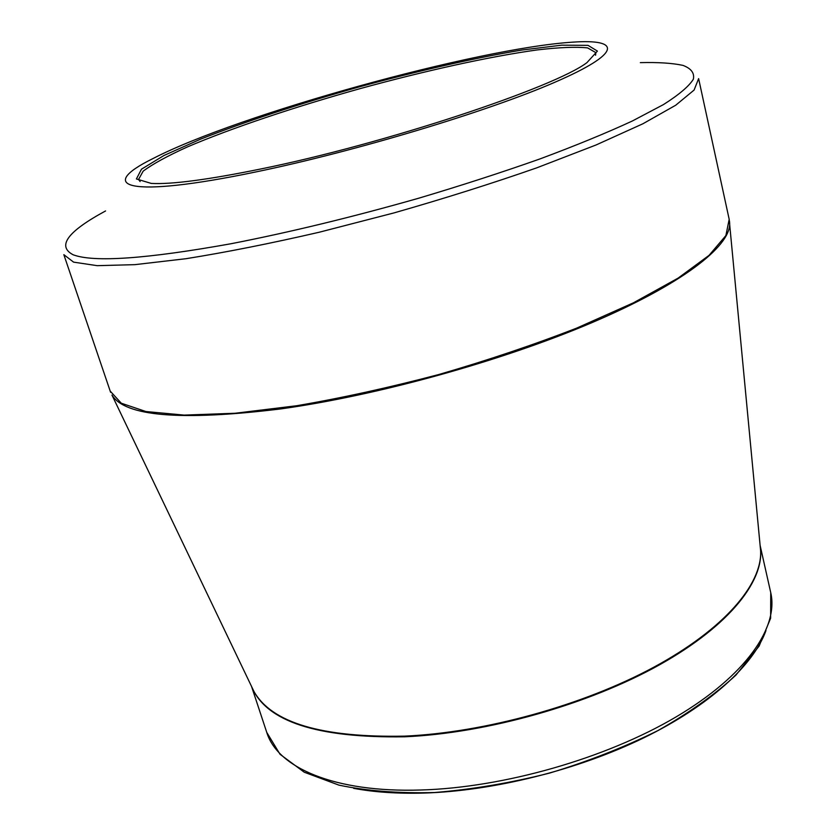 <?xml version="1.0" encoding="UTF-8"?>
<svg xmlns="http://www.w3.org/2000/svg" width="835" height="835" viewBox="0 0 835 835"><rect width="100%" height="100%" fill="white"/><g stroke="black" fill="none" stroke-linecap="round" stroke-linejoin="round"><path stroke-width="1.25" d="M261.167 168.9C208.322 179.682 171.686 184.525 151.25 183.418L136.408 178.951L141.491 169.181L163.984 155.477L200.504 139.184C244.707 121.753 300.433 103.467 359.123 86.924C417.949 70.881 475.136 57.845 522 50.027L561.694 45.173L588.028 45.351L597.422 51.092L586.995 62.573C554.805 87.341 385.071 143.797 261.167 168.9M255.656 171.979C354.791 151.563 488.037 111.358 554.962 82.216C622.576 52.929 620.896 38.754 572.664 42.157C477.15 48.232 238.027 114.541 153.024 158.535C95.461 186.821 127.066 198.793 255.656 171.979M595.564 55.246L595.856 52.647L587.621 47.898C575.952 46.687 559.095 47.365 537.062 49.943C489.634 56.509 424.994 70.808 359.635 88.761C294.358 107.037 231.587 128.068 187.551 146.866C167.334 156.009 152.534 164.109 143.161 171.165L138.547 179.473L140.134 181.55M105.554 210.952C67.52 231.535 56.728 246.148 73.146 254.779C93.864 262.576 146.459 258.902 230.951 243.747C289.63 232.318 352.182 217.163 418.586 198.25C461.525 185.453 501.96 172.354 539.89 158.953C575.534 145.666 606.356 133.016 632.356 120.992L663.522 104.542C679.043 94.689 688.99 86.255 693.342 79.252C694.668 73.125 691.223 68.501 682.988 65.391C672.384 63.105 658.168 62.187 640.351 62.635M110.105 391.01L121.294 403.221L145.916 411.53L184.118 415.099L235.073 413.262L296.769 405.726C342.319 397.898 389.684 387.492 438.876 374.498C487.723 360.302 533.69 344.824 576.755 328.082L633.535 302.761L678.145 278.086L709.061 255.353L725.886 235.553L729.185 219.323L698.624 78.615L694.104 90.055L675.692 105.241L642.846 123.799L595.981 145.008L536.769 167.835C492.013 183.47 444.439 198.48 394.057 212.894L319.273 232.224C270.571 243.455 226.149 252.274 186.007 258.704L134.915 264.653L97.194 265.666L73.595 262.138L63.836 254.665L110.596 392.283M404.37 736.146C484.425 732.66 583.143 705.377 653.805 667.207C724.529 628.932 762.157 584.156 760.633 550.912L760.163 545.954C765.862 578.864 730.98 624.737 659.9 664.608C588.925 704.385 486.962 733.245 404.589 736.794C317.102 738.15 266.167 721.523 251.773 686.934L253.934 691.432C271.657 722.818 321.799 737.722 404.37 736.146M729.519 221.285L729.686 223.749C729.978 246.649 681.955 284.276 591.733 322.727C501.689 361.096 376.637 395.707 279.944 409.025C180.945 421.059 124.947 416.404 111.963 395.059L251.836 687.048M770.736 592.631L770.632 618.224L759.109 646.081L736.042 674.983C715.125 694.407 689.084 712.933 657.928 730.573C624.34 747.221 588.174 761.416 549.43 773.137C510.175 783.042 471.869 789.513 434.492 792.53C398.712 793.469 366.847 790.995 338.916 785.119L304.253 772.218L280.028 754.276L266.762 732.399C277.397 767.563 334.355 792.801 420.777 790.004C503.682 787.666 605.959 758.347 675.974 716.983C746.083 675.515 778.784 627.294 770.736 592.631L760.111 545.38M765.977 630.55C753.577 665.13 709.468 705.805 643.441 738.004C577.371 770.1 493.276 791.058 423.481 793.073C397.502 793.772 374.216 792.196 353.623 788.323M760.174 546.08L729.185 219.323M266.762 732.399L251.533 686.422"/></g></svg>
